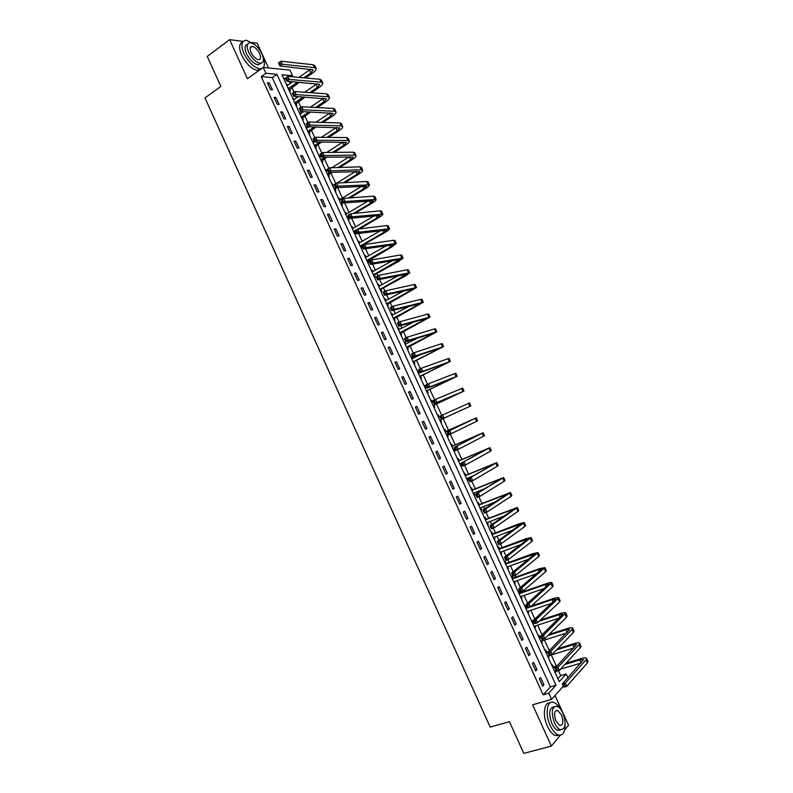 <?xml version="1.0" encoding="UTF-8"?>
<svg xmlns="http://www.w3.org/2000/svg" width="793" height="793" viewBox="0 0 793 793"><rect width="100%" height="100%" fill="white"/><g stroke="black" fill="none" stroke-linecap="round" stroke-linejoin="round"><path stroke-width="1.19" d="M557.925 678.669L560.71 675.626L566.172 674L567.897 677.767M564.705 729.897L568.561 725.198L555.021 695.52M268.52 67.96L257.219 43.209L251.827 42.515M261.224 76.624L543.165 694.837L550.431 686.887L272.286 77.585L261.224 76.624L265.903 73.293L263.236 67.435L289.96 70.081L292.548 75.741L281.971 74.77L559.273 681.623L566.172 674M291.19 76.683L292.548 75.741M560.71 675.626L558.441 670.68M556.369 666.14L551.264 654.978M549.291 650.647L544.454 640.07M542.055 634.826L537.644 625.171M534.829 619.026L530.844 610.303M527.613 603.235L524.054 595.444M522.448 591.935L522.161 591.32M520.406 587.474L517.274 580.605M515.688 577.145L514.935 575.51M513.21 571.733L510.494 565.786M508.937 562.376L507.718 559.719M506.023 556.012L503.724 550.976M502.187 547.616L500.512 543.948M498.847 540.311L496.973 536.197M495.456 532.886L493.315 528.197M491.68 524.619L490.213 521.427M488.726 518.166L486.119 512.466M484.523 508.957L483.472 506.677M482.005 503.466L478.942 496.755M477.366 493.315L476.742 491.947M475.294 488.785L471.766 481.064M468.594 474.115L464.599 465.392M461.893 459.464L457.452 449.74M455.202 444.833L450.305 434.108M448.521 430.222L443.188 418.545M441.741 415.383L436.517 403.964M434.614 399.791L429.865 389.393M427.496 384.228L423.214 374.851M420.389 368.676L416.573 360.319M415.155 357.217L414.828 356.503M413.292 353.153L409.941 345.807M408.504 342.665L407.761 341.049M406.204 337.64L403.31 331.305M401.853 328.133L400.713 325.616M399.127 322.156L396.688 316.833M395.221 313.612L393.665 310.212M392.049 306.683L390.077 302.371M388.59 299.11L386.627 294.818M384.992 291.229L383.475 287.918M381.968 284.618L379.599 279.443M377.934 275.805L376.883 273.496M375.357 270.145L372.581 264.089M370.896 260.391L370.291 259.083M368.745 255.693L365.573 248.754M362.143 241.26L358.575 233.439M355.561 226.848L351.577 218.144M348.97 212.445L344.598 202.859M342.398 198.062L337.62 187.604M335.806 183.629L330.929 172.973M328.808 168.334L324.396 158.679M321.829 153.059L317.874 144.405M314.851 137.804L311.352 130.141M307.892 122.568L304.839 115.907M303.114 112.11L302.876 111.605M300.934 107.342L298.337 101.682M296.592 97.846L295.958 96.459M293.985 92.147L291.844 87.468M290.079 83.602L289.039 81.332M243.154 41.395L229.643 39.65L207.241 56.412L220.87 86.407L204.971 97.916L490.203 727.092L509.423 721.68L523.806 753.35L551.393 746.094L560.324 735.22M285.708 78.755L283.716 78.586M286.303 84.256L287.215 84.326L287.651 85.287M289.415 91.076L290.327 91.136L289.475 89.282M292.795 98.461L293.697 98.51L294.153 99.512M295.908 105.281L296.81 105.33L295.958 103.477M299.288 112.675L300.18 112.715L300.666 113.766M302.411 119.505L303.303 119.535L302.45 117.681M305.801 126.91L306.683 126.93L307.178 128.02M308.923 133.749L309.805 133.759L308.953 131.906M312.303 141.164L313.185 141.164L313.711 142.304M315.436 148.004L316.308 148.004L315.465 146.14M318.826 155.428L319.698 155.418L320.243 156.598M321.958 162.287L322.83 162.268L321.978 160.404M325.358 169.712L326.22 169.682L326.785 170.911M328.49 176.581L329.353 176.542L328.5 174.678M331.89 184.016L332.743 183.966L333.328 185.245M335.033 190.885L335.885 190.835L335.033 188.962M338.433 198.329L339.285 198.27L339.89 199.588M341.575 205.209L342.417 205.139L341.565 203.276M344.985 212.673L345.827 212.583L346.452 213.951M348.127 219.552L348.97 219.463L348.117 217.599M351.537 227.016L352.379 226.917L353.024 228.334M354.689 233.915L355.522 233.806L354.669 231.933M358.109 241.389L358.932 241.27L359.606 242.737M361.261 248.288L362.084 248.169L361.231 246.296M364.681 255.772L365.504 255.643L366.188 257.15M367.843 262.681L368.656 262.542L367.793 260.669M371.263 270.175L372.076 270.026L372.789 271.583M374.425 277.094L375.228 276.935L374.375 275.062M377.855 284.598L378.657 284.429L379.391 286.025M381.017 291.527L381.82 291.348L380.957 289.465M384.446 299.03L385.249 298.852L386.003 300.497M387.618 305.969L388.411 305.771L387.549 303.888M391.048 313.483L391.841 313.285L392.614 314.98M394.23 320.431L395.013 320.223L394.151 318.33M397.67 327.955L398.443 327.737L399.246 329.482M400.842 334.914L401.625 334.676L400.762 332.792M404.281 342.447L405.064 342.209L405.877 343.993M407.463 349.406L408.236 349.158L407.374 347.265M410.913 356.949L411.676 356.691L412.519 358.535M414.095 363.918L414.858 363.65L413.996 361.757M417.554 371.471L418.308 371.203L419.17 373.087L418.298 373.106M420.736 378.449L421.489 378.162L420.627 376.269M424.196 386.013L424.949 385.715L425.811 387.618M427.387 393.001L428.131 392.694L427.268 390.8M430.847 400.564L431.59 400.257L432.453 402.16M434.039 407.562L434.782 407.245L433.91 405.342M438.242 414.818L437.508 415.155L438.242 414.818L439.114 416.712M441.433 421.807L440.7 422.144L441.433 421.807L440.571 419.903M444.169 429.737L444.903 429.39L445.775 431.293M447.371 436.745L448.104 436.388L447.232 434.485M450.85 444.338L451.574 443.981L452.436 445.884M454.052 451.356L454.776 450.989L453.903 449.086M457.531 458.969L458.245 458.582L459.117 460.495M460.743 465.997L461.457 465.6L460.584 463.697L459.99 464.351M464.222 473.609L464.926 473.213L465.798 475.126M467.434 480.647L468.138 480.241L467.285 478.367M470.923 488.27L471.617 487.854L472.489 489.767M474.145 495.318L474.838 494.891L473.996 493.068M477.624 502.95L478.318 502.514L479.19 504.427M480.855 509.998L481.539 509.562L480.727 507.778M484.345 517.641L485.029 517.195L485.901 519.108M487.566 524.708L488.25 524.242L487.457 522.508M491.065 532.361L491.739 531.885L492.622 533.808M494.297 539.428L494.971 538.943L494.198 537.257M497.796 547.091L498.47 546.595L499.342 548.518M501.037 554.168L501.691 553.663L500.938 552.017M504.536 561.84L505.2 561.325L506.073 563.248M507.778 568.918L508.432 568.403L507.698 566.797M511.287 576.6L511.941 576.075L512.813 577.998M514.528 583.698L515.172 583.162L514.459 581.596M518.037 591.39L518.681 590.844L519.564 592.767M521.288 598.487L521.923 597.932L521.229 596.415M524.807 606.189L525.442 605.624L526.324 607.557M528.049 613.296L528.683 612.731L528.009 611.254M531.578 621.008L532.202 620.423L533.084 622.356M534.829 628.125L535.453 627.531L534.799 626.103M538.358 635.847L538.972 635.243L539.855 637.175M541.609 642.974L542.224 642.36L541.599 640.982M545.138 650.696L545.753 650.082L546.645 652.015M548.399 657.833L549.014 657.209L548.399 655.87M551.938 665.565L552.543 664.93L553.425 666.873M555.199 672.712L555.804 672.067L555.209 670.779M267.41 82.75L270.601 89.738L272.435 89.867L269.253 82.898L267.41 82.75M274.051 97.301L277.243 104.299L279.067 104.389L275.875 97.42L274.051 97.301M280.702 111.872L283.894 118.871L285.698 118.94L282.516 111.952L280.702 111.872M287.353 126.464L290.555 133.472L292.339 133.502L289.158 126.503L287.353 126.464M294.015 141.075L297.216 148.083L299.001 148.083L295.799 141.075L294.015 141.075M300.686 155.696L303.897 162.724L305.652 162.674L302.46 155.666L300.686 155.696M307.367 170.336L310.578 177.364L312.323 177.295L309.121 170.277L307.367 170.336M314.058 184.997L317.269 192.035L319.004 191.926L315.792 184.898L314.058 184.997M320.749 199.667L323.97 206.725L325.685 206.577L322.473 199.539L320.749 199.667M327.459 214.368L330.671 221.425L332.376 221.247L329.164 214.199L327.459 214.368M334.17 229.078L337.392 236.145L339.077 235.927L335.865 228.88L334.17 229.078M340.891 243.808L344.112 250.885L345.788 250.628L342.566 243.57L340.891 243.808M347.612 258.558L350.843 265.645L352.508 265.348L349.277 258.28L347.612 258.558M354.352 273.317L357.584 280.415L359.229 280.088L355.998 273.01L354.352 273.317M361.093 288.107L364.334 295.204L365.96 294.847L362.728 287.76L361.093 288.107M367.843 302.906L371.094 310.013L372.7 309.617L369.469 302.529L367.843 302.906M374.613 317.725L377.855 324.843L379.45 324.416L376.209 317.309L374.613 317.725M381.374 332.564L384.625 339.691L386.211 339.226L382.969 332.108L381.374 332.564M388.154 347.413L391.405 354.55L392.981 354.055L389.73 346.928L388.154 347.413M394.944 362.292L398.195 369.439L399.751 368.894L396.5 361.767L394.944 362.292M401.734 377.181L404.995 384.337L406.531 383.762L403.28 376.625L401.734 377.181M408.534 392.089L411.805 399.256L413.322 398.641L410.06 391.494L408.534 392.089M415.344 407.017L418.615 414.194L420.121 413.54L416.86 406.393L415.344 407.017M422.163 421.965L425.435 429.142L426.931 428.458L423.66 421.301L422.163 421.965L423.66 421.301M428.993 436.923L432.264 444.12L433.741 443.396L430.47 436.229L428.993 436.923M435.823 451.911L439.104 459.107L440.561 458.354L437.29 451.167L435.823 451.911M442.663 466.908L445.953 474.115L447.401 473.322L444.12 466.135L442.663 466.908M449.522 481.926L452.813 489.142L454.24 488.31L450.949 481.113L449.522 481.926M456.381 496.963L459.672 504.189L461.09 503.327L457.799 496.121L456.381 496.963M463.251 512.02L466.542 519.256L467.939 518.354L464.648 511.138L463.251 512.02M470.12 527.097L473.431 534.333L474.809 533.392L471.508 526.175L470.12 527.097M477.009 542.184L480.32 549.44L481.678 548.459L478.377 541.222L477.009 542.184M483.899 557.291L487.209 564.557L488.557 563.545L485.257 556.299L483.899 557.291M490.808 572.427L494.118 579.693L495.456 578.642L492.146 571.396L490.808 572.427M497.717 587.573L501.037 594.849L502.346 593.759L499.035 586.503L497.717 587.573M504.635 602.739L507.956 610.025L509.255 608.895L505.944 601.629L504.635 602.739M511.564 617.925L514.885 625.221L516.174 624.051L512.853 616.776L511.564 617.925M518.493 633.121L521.824 640.427L523.093 639.227L519.772 631.942L518.493 633.121M525.442 648.347L528.772 655.662L530.031 654.423L526.701 647.128L525.442 648.347M532.39 663.592L535.731 670.908L536.97 669.629L533.639 662.333L532.39 663.592M539.359 678.848L542.699 686.183L543.919 684.865L540.578 677.549L539.359 678.848M563.327 686.193L551.591 699.367L532.599 704.818L551.393 746.094M551.591 699.367L548.786 693.201L555.982 685.251L276.926 74.304L265.903 73.293M543.165 694.837L548.786 693.201M229.643 39.65L247.446 78.745L263.236 67.435M272.286 77.585L276.926 74.304M550.431 686.887L555.982 685.251M267.915 83.84L269.253 82.898M286.551 84.792L287.215 84.326M555.021 672.305L555.804 672.067M548.231 657.447L549.014 657.209M541.45 642.608L542.224 642.36M534.67 627.788L535.453 627.531M527.91 612.989L528.683 612.731M521.15 598.2L521.923 597.932M514.409 583.43L515.172 583.162M507.669 568.68L508.432 568.403M500.938 553.95L501.691 553.663M494.208 539.23L494.971 538.943M487.497 524.54L488.25 524.242M480.786 509.859L481.539 509.562M474.085 495.199L474.838 494.891M467.394 480.548L468.138 480.241M460.713 465.917L461.457 465.6M454.032 451.306L454.776 450.989M447.361 436.715L448.104 436.388M430.857 400.604L431.59 400.257M424.215 386.072L424.949 385.715M417.584 371.55L418.308 371.203M410.962 357.048L411.676 356.691M404.341 342.576L405.064 342.209M397.729 328.104L398.443 327.737M391.127 313.661L391.841 313.285M384.536 299.229L385.249 298.852M377.954 284.816L378.657 284.429M371.372 270.413L372.076 270.026M364.8 256.04L365.504 255.643M358.238 241.677L358.932 241.27M351.686 227.333L352.379 226.917M345.133 213L345.827 212.583M338.591 198.686L339.285 198.27M332.059 184.392L332.743 183.966M325.536 170.118L326.22 169.682M319.024 155.854L319.698 155.418M312.511 141.61L313.185 141.164M306.009 127.376L306.683 126.93M299.516 113.171L300.18 112.715M293.033 98.966L293.697 98.51M274.527 98.352L275.875 97.42M281.158 112.874L282.516 111.952M287.79 127.425L289.158 126.503M294.431 141.977L295.799 141.075M301.082 156.558L302.46 155.666M307.743 171.159L309.121 170.277M314.405 185.77L315.792 184.898M321.086 200.401L322.473 199.539M327.767 215.042L329.164 214.199M334.458 229.712L335.865 228.88M341.159 244.393L342.566 243.57M347.859 259.093L349.277 258.28M354.58 273.813L355.998 273.01M361.301 288.553L362.728 287.76M368.031 303.303L369.469 302.529M374.772 318.072L376.209 317.309M381.512 332.862L382.969 332.108M388.273 347.671L389.73 346.928M395.033 362.5L396.5 361.767M401.803 377.339L403.28 376.625M408.583 392.208L410.06 391.494M415.373 407.087L416.86 406.393M425.435 429.142L426.931 428.458M432.244 444.06L433.741 443.396M439.064 459.008L440.561 458.354M445.884 473.966L447.401 473.322M452.724 488.944L454.24 488.31M459.563 503.942L461.09 503.327M466.413 518.959L467.939 518.354M473.272 533.986L474.809 533.392M480.132 549.043L481.678 548.459M487.011 564.11L488.557 563.545M493.89 579.197L495.456 578.642M500.789 594.304L502.346 593.759M507.689 609.43L509.255 608.895M514.598 624.577L516.174 624.051M521.516 639.743L523.093 639.227M528.435 654.919L530.031 654.423M535.374 670.125L536.97 669.629M542.313 685.34L543.919 684.865M303.808 77.823L310.816 72.966L313.205 69.913L279.87 65.988L278.492 62.964L280.94 61.22L282.328 64.253L314.514 67.653L316.129 68.555C316.387 69.725 315.188 71.251 312.541 73.134L305.543 77.982M299.447 82.204L288.959 90.075M286.987 85.743L292.875 81.649M299.001 77.387L310.678 69.16M288.285 88.588L297.702 82.056M279.632 62.548L278.65 63.242L279.205 64.461L280.187 63.757L279.632 62.548L280.94 61.22L313.176 64.748L314.801 65.66L316.05 68.376M280.187 63.757L282.328 64.253L279.87 65.988L279.205 64.461M288.414 88.866L289.683 88.965M309.716 92.632L317.418 87.379L319.837 84.395L286.798 81.144L285.411 78.11L287.869 76.386L289.257 79.419L321.175 82.185L322.771 83.027C322.999 84.157 321.789 85.644 319.133 87.508L311.441 92.751M305.136 97.053L295.442 104.26M293.489 99.968L298.386 96.617M304.73 92.275L317.15 83.691M294.788 102.822L303.402 96.934M286.57 77.724L285.589 78.418L286.144 79.637L287.125 78.943L286.57 77.724L287.869 76.386L319.837 79.27L321.443 80.133L322.692 82.859M287.125 78.943L289.257 79.419L286.798 81.144L286.144 79.637M294.907 103.08L296.176 103.159M315.564 107.481L324.03 101.801L326.478 98.887L293.727 96.31L292.339 93.277L294.818 91.572L296.205 94.615L327.846 96.736L329.412 97.519C329.63 98.6 328.401 100.057 325.725 101.9L317.269 107.57M310.737 111.952L301.935 118.464M299.992 114.212L303.808 111.644M310.37 107.224L323.623 98.243M301.29 117.067L309.022 111.872M293.519 92.93L292.528 93.614L293.083 94.823L294.074 94.149L293.519 92.93L294.818 91.572L326.508 93.822L328.084 94.625L329.343 97.361M294.074 94.149L296.205 94.615L293.727 96.31L293.083 94.823M301.409 117.314L302.668 117.364M321.334 122.4L330.651 116.244L333.129 113.399L300.666 111.506L299.278 108.463L301.766 106.777L303.154 109.821L334.527 111.307L336.063 112.031C336.262 113.062 335.013 114.489 332.326 116.313L323.019 122.449M316.238 126.92L308.437 132.679M306.504 128.466L309.111 126.741M315.931 122.231L330.076 112.814M307.813 131.321L314.543 126.88M300.478 108.145L299.486 108.819L300.041 110.039L301.033 109.365L300.478 108.145L301.766 106.777L333.189 108.383L334.735 109.127L335.994 111.882M301.033 109.365L303.154 109.821L300.666 111.506L300.041 110.039M307.922 131.569L309.171 131.588M327.013 137.367L337.273 130.706L339.791 127.921L307.625 126.711L306.227 123.668L308.725 122.003L310.122 125.056L341.208 125.889L342.725 126.563C342.903 127.554 341.634 128.942 338.938 130.736L328.689 137.387M321.631 141.967L314.94 146.913M313.027 142.74L314.514 141.778M321.373 137.308L336.519 127.415M314.335 145.605L319.946 141.957M307.446 123.391L306.445 124.055L307 125.274L308.001 124.61L307.446 123.391L308.725 122.003L339.87 122.974L341.396 123.658L342.655 126.414M308.001 124.61L310.122 125.056L307.625 126.711L307 125.274M314.444 145.833L315.673 145.833M253.671 43.932L246.296 40.265C241.409 40.73 240.616 45.142 243.927 53.488C248.586 62.419 253.919 67.534 259.926 68.822L261.482 68.684M242.658 42.049C238.99 43.496 238.653 47.867 241.647 55.153C246.296 64.084 251.629 69.179 257.646 70.448L259.212 70.319M260.887 63.301L258.082 64.828C253.75 63.896 249.914 60.218 246.564 53.785C244.323 48.284 244.66 45.122 247.594 44.289M261.928 53.795C258.577 47.352 254.722 43.665 250.36 42.733C246.841 43.06 246.276 46.232 248.655 52.249C252.015 58.692 255.861 62.379 260.183 63.311C263.752 62.994 264.327 59.812 261.928 53.795M251.054 52.526C253.215 56.68 255.693 59.059 258.478 59.653C260.778 59.445 261.145 57.403 259.598 53.518C257.438 49.374 254.959 46.995 252.154 46.39C249.874 46.599 249.508 48.651 251.054 52.526M263.365 67.455C264.842 65.353 264.783 62.062 263.197 57.582M560.522 709.061C558.421 705.542 556.21 703.341 553.881 702.459C547.091 699.525 544.672 713.918 550.253 725.565C552.622 730.591 555.298 733.713 558.262 734.933C562.842 735.954 565.122 732.494 565.102 724.544M549.965 702.975C543.919 701.914 542.343 715.573 547.467 726.329C549.836 731.344 552.513 734.457 555.487 735.676L559.442 735.22M560.78 729.808L557.697 730.343C555.556 729.471 553.633 727.221 551.918 723.603C548.419 713.393 549.123 707.802 554.01 706.821M562.871 713.016C561.157 709.378 559.224 707.128 557.063 706.256C551.75 706.553 550.887 712.104 554.476 722.899C556.19 726.527 558.123 728.777 560.255 729.659C565.627 729.312 566.499 723.761 562.871 713.016M555.992 721.115L559.719 725.476C563.179 725.258 563.734 721.68 561.404 714.751L557.667 710.389C554.228 710.587 553.673 714.166 555.992 721.115M332.594 152.405L343.904 145.178L346.462 142.472L314.583 141.937L313.185 138.894L315.693 137.248L317.091 140.302L347.909 140.49L349.396 141.104C349.544 142.046 348.266 143.404 345.56 145.178L334.259 152.395M326.885 157.093L321.452 161.167M319.559 157.034L321.046 156.082M326.686 152.474L342.933 142.046M320.868 159.899L325.209 157.123M314.415 138.646L313.413 139.3L313.969 140.53L314.98 139.865L314.415 138.646L315.693 137.248L346.571 137.566L348.058 138.2L349.336 140.966M314.98 139.865L317.091 140.302L314.583 141.937L313.969 140.53M320.967 160.117L322.196 160.087M338.046 167.531L350.546 159.671L353.133 157.034L321.552 157.183L320.154 154.129L322.672 152.514L324.069 155.567L354.61 155.111L356.077 155.676C356.206 156.568 354.907 157.886 352.181 159.641L339.691 167.472M331.98 172.319L327.965 175.431M326.101 171.347L327.588 170.406M331.841 167.729L349.316 156.707M327.41 174.202L330.314 172.378M321.403 153.931L320.392 154.576L320.947 155.795L321.958 155.15L321.403 153.931L322.672 152.514L353.272 152.187L354.739 152.762L356.007 155.537M321.958 155.15L324.069 155.567L321.552 157.183L320.947 155.795M327.499 174.41L328.718 174.361M343.349 182.737L357.197 174.182L359.814 171.615L328.53 172.448L327.132 169.395L329.66 167.799L331.058 170.852L361.321 169.752L362.758 170.247C362.867 171.1 361.549 172.388 358.813 174.113L344.985 182.648M336.876 187.654L334.497 189.715M332.644 185.671L334.14 184.739M336.807 183.094L355.67 171.407M333.952 188.536L335.459 187.614M328.391 169.226L327.38 169.861L327.935 171.09L328.956 170.445L328.391 169.226L329.66 167.799L359.972 166.827L361.42 167.333L362.698 170.128M328.956 170.445L331.058 170.852L328.53 172.448L327.935 171.09M334.041 188.734L335.251 188.655M348.464 198.052L363.848 188.714L366.505 186.206L335.508 187.733L334.111 184.67L336.658 183.094L338.056 186.157L369.449 184.848C369.538 185.651 368.21 186.91 365.464 188.605L350.09 197.933M342.328 202.641L341.03 204.019M339.196 200.005L361.985 186.137M340.514 202.879L342.011 201.967M335.389 184.541L334.378 185.175L334.933 186.395L335.954 185.77L335.389 184.541L336.658 183.094L366.693 181.478L368.111 181.924L369.399 184.729M335.954 185.77L338.056 186.157L335.508 187.733L334.933 186.395M340.594 203.067L341.783 202.968M334.378 185.175L334.111 184.67M353.361 213.495L370.519 203.256L373.206 200.827L342.507 203.038L341.109 199.975L343.666 198.419L345.064 201.481L376.15 199.469C376.219 200.223 374.871 201.442 372.105 203.117L354.977 213.337M348.87 216.965L347.572 218.343M345.758 214.368L368.249 200.907M347.076 217.242L348.583 216.34M342.407 199.876L341.377 200.5L341.942 201.729L342.963 201.105L342.407 199.876L343.666 198.419L373.424 196.149L374.811 196.545L376.1 199.36M342.963 201.105L345.064 201.481L342.507 203.038L341.942 201.729M347.156 217.411L348.335 217.292M341.377 200.5L341.109 199.975M357.97 229.088L377.19 217.827L379.916 215.458L349.505 218.362L348.107 215.29L350.675 213.763L352.082 216.826L382.86 214.1C382.91 214.814 381.542 215.993 378.767 217.649L359.576 228.89M355.433 231.318L354.124 232.676M352.33 228.741L374.474 215.726M353.648 231.625L355.165 230.733M349.426 215.23L348.395 215.845L348.96 217.074L349.981 216.459L349.426 215.23L350.675 213.763L380.154 210.839L381.522 211.166L382.811 214.001M349.981 216.459L352.082 216.826L349.505 218.362L348.96 217.074M353.718 231.784L354.887 231.635M348.395 215.845L348.107 215.29M360.22 246.018L383.871 232.408L386.627 230.109L356.523 233.697L355.115 230.634L357.693 229.118L359.1 232.19L389.581 228.751C389.601 229.415 388.223 230.565 385.438 232.2L361.449 245.989L360.686 247.029M358.902 243.134L380.62 230.594M356.454 230.604L355.413 231.209L355.978 232.438L357.009 231.834L356.454 230.604L357.693 229.118L386.895 225.539L388.233 225.817L389.532 228.652M357.009 231.834L359.1 232.19L356.523 233.697L355.978 232.438M360.29 246.167L361.449 245.989M355.413 231.209L355.115 230.634M366.812 260.431L390.562 247L393.348 244.779L363.541 249.061L362.133 245.989L364.73 244.502L366.138 247.575L396.302 243.421L392.109 246.762L367.248 261.393M365.494 257.547L386.667 245.533M363.491 245.999L362.451 246.593L363.016 247.832L364.046 247.238L363.491 245.999L364.73 244.502L393.645 240.269L394.954 240.477L396.262 243.332M364.046 247.238L366.138 247.575L363.541 249.061L363.016 247.832M366.872 260.56L368.021 260.372M362.451 246.593L362.133 245.989M392.604 260.54L372.105 271.959M373.404 274.864L400.078 259.46L370.569 264.446L369.161 261.363L371.768 259.896L373.176 262.979L403.032 258.102L398.79 261.343L374.593 274.765L373.82 275.786M370.529 261.412L369.488 261.997L370.053 263.236L371.094 262.652L370.529 261.412L371.768 259.896L400.406 255.009L401.684 255.168L403.003 258.022M371.094 262.652L373.176 262.979L370.569 264.446L370.053 263.236M373.453 274.983L374.593 274.765M369.488 261.997L369.161 261.363M380.006 289.306L406.819 274.17L377.607 279.84L376.199 276.767L378.816 275.32L380.224 278.402L409.773 272.802L405.481 275.944L381.185 289.167L380.402 290.188M378.677 286.412L398.364 275.647M377.587 276.846L376.536 277.421L377.101 278.66L378.152 278.085L377.587 276.846L378.816 275.32L407.166 269.769L408.425 269.868L409.743 272.733M378.152 278.085L380.224 278.402L377.607 279.84L377.101 278.66M380.055 289.415L381.185 289.167M376.536 277.421L376.199 276.767M386.617 303.769L413.569 288.89L384.655 295.264L383.247 292.181L385.874 290.753L387.281 293.846L416.523 287.532L386.994 304.601M385.289 300.874L403.905 290.882M384.645 292.3L383.594 292.865L384.159 294.104L385.22 293.539L384.645 292.3L385.874 290.753L413.946 284.548L415.175 284.578L416.494 287.462M385.22 293.539L387.281 293.846L384.655 295.264L384.159 294.104M386.657 303.868L387.777 303.6M383.594 292.865L383.247 292.181M393.229 318.251L420.32 303.63L391.712 310.707L390.305 307.615L392.941 306.207L394.359 309.3L423.284 302.262L393.596 319.044M391.911 315.356L409.119 306.286M391.722 307.773L390.662 308.328L391.227 309.567L392.287 309.012L391.722 307.773L392.941 306.207L420.726 299.338L421.935 299.318L423.254 302.212M392.287 309.012L394.359 309.3L391.712 310.707L391.227 309.567M393.269 318.34L394.379 318.043M390.662 308.328L390.305 307.615M398.443 329.66L398.938 329.64M399.85 332.753L427.08 318.38L398.78 326.161L397.362 323.068L400.019 321.69L401.436 324.783L430.054 317.022L400.197 333.496M398.532 329.848L413.827 321.938M398.8 323.266L397.739 323.812L398.304 325.051L399.365 324.506L398.8 323.266L400.019 321.69L427.516 314.157L428.696 314.068L430.024 316.972M399.365 324.506L401.436 324.783L398.78 326.161L398.304 325.051M399.89 332.822L400.99 332.505M397.739 323.812L397.362 323.068M405.054 344.122L405.669 344.103M406.492 347.265L433.86 333.159L405.847 341.644L404.44 338.542L407.096 337.184L408.514 340.286L436.824 331.801L406.809 347.968M405.164 344.36L417.752 337.977M405.897 338.77L404.826 339.315L405.392 340.564L406.462 340.019L405.897 338.77L407.096 337.184L434.316 328.986L435.466 328.837L436.804 331.761M406.462 340.019L408.514 340.286L405.847 341.644L405.392 340.564M406.512 347.324L407.602 346.987M404.826 339.315L404.44 338.542M411.666 358.605L412.4 358.585M413.133 361.796L440.64 347.949L412.935 357.137L411.517 354.035L414.194 352.697L415.611 355.809L443.604 346.591L414.224 361.479L413.431 362.46M411.795 358.892L420.3 354.669M412.994 354.302L411.924 354.838L412.489 356.087L413.559 355.551L412.994 354.302L414.194 352.697L441.126 343.835L442.246 343.627L443.594 346.561M413.559 355.551L415.611 355.809L412.935 357.137L412.489 356.087M413.153 361.846L414.224 361.479M411.924 354.838L411.517 354.035M419.775 376.348L447.421 362.758L420.022 372.651L418.605 369.548L421.291 368.239L422.719 371.342L450.394 361.4L420.855 375.991L420.062 376.962M418.446 373.434L420.121 372.621M420.102 369.855L419.021 370.381L419.596 371.63L420.667 371.104L420.102 369.855L421.291 368.239L447.936 358.704L449.036 358.436L450.384 361.38M420.667 371.104L422.719 371.342L420.022 372.651L419.596 371.63M419.794 376.388L420.855 375.991M419.021 370.381L418.605 369.548M424.929 387.628L425.91 387.618M426.436 390.909L454.22 377.587L427.13 388.193L425.702 385.081L428.408 383.792L429.826 386.905L457.194 376.229L427.496 390.523L426.693 391.484M425.098 387.995L426.693 387.242M427.219 385.428L426.138 385.943L426.703 387.192L427.784 386.677L427.219 385.428L428.408 383.792L454.766 373.582L455.836 373.265L457.184 376.209M427.784 386.677L429.826 386.905L427.13 388.193L426.703 387.192M426.446 390.939L427.496 390.523M426.138 385.943L425.702 385.081M431.57 402.16L432.671 402.16M433.097 405.501L461.02 392.436L434.237 403.746L432.819 400.634L435.526 399.365L436.953 402.477L464.004 391.078L434.148 405.064L433.335 406.026M431.769 402.576L433.365 401.833M434.346 401.02L433.256 401.526L433.83 402.775L434.911 402.259L434.346 401.02L435.526 399.365L462.636 388.104L463.994 391.068M434.911 402.259L436.953 402.477L434.237 403.746L433.83 402.775M433.107 405.51L434.148 405.064M433.256 401.526L432.819 400.634M438.222 416.712L439.441 416.721M440.809 419.636L467.84 407.295L441.354 419.328L439.937 416.206L442.653 414.957L444.08 418.08L470.814 405.937L440.809 419.636L439.986 420.577M438.44 417.177L440.036 416.444M441.473 416.622L440.383 417.128L440.958 418.377L442.048 417.871L441.473 416.622L442.653 414.957L469.456 402.963L470.814 405.937M442.048 417.871L444.08 418.08L441.354 419.328L440.958 418.377M440.383 417.128L439.937 416.206M444.883 431.283L446.132 431.293L445.111 431.788L473.292 419.2L447.054 431.798L476.276 417.842L446.132 431.293M447.391 434.296L446.647 435.159M446.449 434.723L448.065 433.999M448.62 432.254L449.8 430.569L451.227 433.702L448.481 434.921L447.054 431.798L448.095 433.999L449.195 433.503L448.62 432.254L447.53 432.75M449.195 433.503L451.227 433.702L477.634 420.815L476.276 417.852M448.481 434.921L448.095 433.999M451.544 445.864L452.803 445.894L451.792 446.409L480.122 434.098L454.191 447.411L483.106 432.74L452.803 445.894M453.983 448.987L453.318 449.75M453.14 449.353L454.756 448.65M455.777 447.906L456.946 446.211L458.374 449.334L455.618 450.533L454.191 447.411L455.241 449.641L456.352 449.155L455.777 447.906L454.676 448.382M456.352 449.155L458.374 449.334L484.473 435.724L483.106 432.75M455.618 450.533L455.241 449.641M458.215 460.475L459.484 460.505L458.483 461.04M462.934 463.578L461.833 464.044L462.408 465.303L463.509 464.827L462.934 463.578L464.103 461.863L465.531 464.995L462.765 466.175L461.338 463.043L489.945 447.649L459.484 460.505M458.493 461.08L486.952 449.007L461.338 463.043L461.833 464.044M459.831 464.014L461.457 463.31M463.509 464.827L465.531 464.995L490.381 451.276L491.313 450.642L489.955 447.678M462.765 466.175L462.408 465.303M464.896 475.096L466.165 475.136L465.174 475.701M470.11 479.259L469 479.725L469.575 480.984L470.685 480.518L470.11 479.259L471.27 477.535L472.697 480.677L469.922 481.827L468.494 478.694L496.785 462.587L466.165 475.136M467.196 478.407L466.68 478.982M465.194 475.75L493.801 463.945L468.494 478.694L469 479.725M466.542 478.685L473.669 475.701M470.685 480.518L472.697 480.677L497.251 466.274L498.153 465.57L496.805 462.616M469.922 481.827L469.575 480.984M471.587 489.737L472.866 489.777L471.885 490.371M477.287 494.971L476.177 495.427L476.752 496.686L477.862 496.23L477.287 494.971L478.437 493.226L479.874 496.368L477.089 497.508L475.651 494.366L503.644 477.535L472.866 489.777M471.904 490.431L500.651 478.893L475.651 494.366L476.177 495.427M473.252 493.375L485.336 488.429M477.862 496.23L479.874 496.368L504.14 481.292L505.012 480.528L503.654 477.574M477.089 497.508L476.752 496.686M478.288 504.388L479.567 504.447L478.595 505.062M484.483 510.702L483.353 511.148L483.928 512.407L485.058 511.961L484.483 510.702L485.623 508.947L487.061 512.09L484.255 513.2L482.828 510.058L485.623 508.947L510.504 492.503L479.567 504.447M478.625 505.131L507.51 493.861L482.828 510.058L483.353 511.148M479.973 508.075L495.338 501.929M485.058 511.961L487.061 512.09L511.029 496.329L511.881 495.496L510.523 492.552M484.255 513.2L483.928 512.407M484.989 519.058L486.278 519.128L485.316 519.772M491.68 526.453L490.55 526.889L491.125 528.148L492.255 527.712L491.68 526.453L492.82 524.679L494.257 527.831L491.442 528.911L490.005 525.769L492.82 524.679L517.373 507.49L486.278 519.128M485.356 519.851L514.379 508.848L490.005 525.769L490.55 526.889M486.704 522.805L504.427 515.876M492.255 527.712L494.257 527.831L517.928 511.376L518.751 510.494L517.403 507.55M491.442 528.911L491.125 528.148M491.71 533.758L492.988 533.828L492.047 534.492M498.886 542.224L497.756 542.65L498.331 543.909L499.461 543.483L498.886 542.224L500.016 540.43L501.463 543.582L498.638 544.652L497.191 541.5L500.016 540.43L524.252 522.498L519.068 523.826L492.988 533.828M492.086 534.591L521.259 523.856L497.191 541.5L497.756 542.65M493.434 537.545L512.952 530.101M499.461 543.483L501.463 543.582L524.837 526.453L525.63 525.501L524.282 522.557M498.638 544.652L498.331 543.909M498.43 548.459L499.719 548.548L498.777 549.242M506.103 558.014L504.963 558.431L505.547 559.689L506.677 559.273L506.103 558.014L507.233 556.21L508.67 559.362L505.835 560.403L504.398 557.251L507.233 556.21L531.141 537.525L525.908 538.744L499.719 548.548M498.827 549.351L528.148 538.873L504.398 557.251L504.963 558.431M500.185 552.305L521.11 544.513M506.677 559.273L508.67 559.362L531.756 541.54L532.519 540.529L531.171 537.595M505.835 560.403L505.547 559.689M505.151 563.189L506.449 563.278L505.528 564.001M513.329 573.825L512.189 574.231L512.764 575.49L513.904 575.084L513.329 573.825L514.449 572.001L515.896 575.163L513.041 576.184L511.604 573.022L514.449 572.001L538.041 552.562L532.747 553.673L506.449 563.278M506.985 567.054L529.01 559.065M505.577 564.12L535.037 553.92L511.604 573.022L512.189 574.231M513.904 575.084L515.896 575.163L538.685 556.646L539.418 555.576L538.07 552.642M513.041 576.184L512.764 575.49M511.891 577.928L513.19 578.028L512.278 578.781M520.565 589.655L519.415 590.051L520 591.32L521.15 590.914L520.565 589.655L521.685 587.821L523.132 590.983L520.267 591.975L518.82 588.812L521.685 587.821L544.94 567.619L539.597 568.631L513.19 578.028M512.337 578.91L538.388 569.642L541.946 568.977L518.82 588.812L519.415 590.051M513.695 581.874L536.732 573.716M521.15 590.914L523.132 590.983L545.614 571.773L546.327 570.633L544.979 567.709M520.267 591.975L520 591.32M518.642 592.688L519.94 592.797L519.038 593.57M527.811 605.505L526.661 605.892L527.236 607.16L528.386 606.774L527.811 605.505L528.921 603.651L530.368 606.823L527.494 607.795L526.046 604.633L528.921 603.651L551.859 582.696C551.363 582.24 549.559 582.538 546.456 583.598L519.94 592.797M519.108 593.719L545.257 584.649L548.855 584.054L526.046 604.633L526.661 605.892M520.466 596.683L544.325 588.446M528.386 606.774L530.368 606.823L552.562 586.919L553.236 585.72L551.898 582.796M527.494 607.795L527.236 607.16M525.392 607.468L526.701 607.587L525.809 608.39M535.067 621.375L533.907 621.752L534.492 623.02L535.642 622.644L535.067 621.375L536.167 619.511L537.624 622.683L534.73 623.625L533.283 620.463L536.167 619.511L558.778 597.793C558.262 597.288 556.448 597.555 553.326 598.576L531.221 606.06M527.305 607.388L526.701 607.587M525.878 608.548L552.146 599.667L555.774 599.151L533.283 620.463L533.907 621.752M527.236 611.512L551.819 603.255M535.642 622.644L537.624 622.683L559.511 602.085L560.165 600.816L558.827 597.902M534.73 623.625L534.492 623.02M532.153 622.267L533.471 622.396L532.589 623.219M542.333 637.265L541.163 637.631L541.748 638.91L542.908 638.534L542.333 637.265L543.423 635.381L544.88 638.563L541.976 639.485L540.529 636.313L543.423 635.381L565.706 612.91C565.171 612.355 563.337 612.583 560.205 613.584L540.33 620.136M534.076 622.198L533.471 622.396M532.668 623.387L534.363 622.832M539.121 621.266L559.035 614.714L562.703 614.268L540.529 636.313L541.163 637.631M534.026 626.361L559.234 618.114M542.908 638.534L544.88 638.563L566.47 617.261L567.094 615.943L565.756 613.019M541.976 639.485L541.748 638.91M538.923 637.086L540.241 637.215L539.369 638.068M549.599 653.174L548.439 653.541L549.014 654.81L550.183 654.453L549.599 653.174L550.699 651.281L552.146 654.463L549.232 655.365L547.785 652.183L550.699 651.281L572.05 629.424L572.645 628.046C572.09 627.441 570.236 627.63 567.084 628.611L549.133 634.37M540.856 637.017L540.241 637.215M539.458 638.256L541.163 637.701M547.953 635.53L565.934 629.771L569.632 629.404L547.785 652.183L548.439 653.541M540.816 641.23L566.589 633.022M550.183 654.453L552.146 654.463L573.438 632.467L574.033 631.079L572.705 628.165M549.232 655.365L549.014 654.81M545.703 651.915L547.021 652.054L546.169 652.936M556.884 669.104L555.715 669.461L556.299 670.739L557.469 670.382L556.884 669.104L557.975 667.191L559.422 670.382L556.498 671.265L555.041 668.083L557.975 667.191L579.019 644.64L579.594 643.202C579.009 642.548 577.135 642.697 573.983 643.648L557.697 648.724M548.3 651.658L547.021 652.054M546.258 653.135L547.973 652.599M556.537 649.933L572.843 644.848L576.58 644.55L555.041 668.083L555.715 669.461M547.616 656.108L573.894 647.97M557.469 670.382L559.422 670.382L580.417 647.683L580.982 646.236L579.653 643.321M556.498 671.265L556.299 670.739M552.483 666.764L553.811 666.913L552.969 667.815M564.18 685.063L563 685.4L563.585 686.679L564.755 686.332L564.18 685.063L565.26 683.13L566.717 686.322L563.773 687.174L562.316 683.992L565.26 683.13L586.007 659.875L586.552 658.368C585.938 657.665 584.054 657.784 580.882 658.705L566.063 663.196M557.053 665.932L553.811 666.913M553.058 668.033L555.893 667.171M564.923 664.435L579.762 659.945L583.529 659.726L562.316 683.992L563 685.4M554.426 671.007L556.151 670.491M560.552 669.173L581.15 662.968L579.762 659.945M564.755 686.332L566.717 686.322L587.405 662.918L587.94 661.402L586.612 658.507M563.773 687.174L563.585 686.679M309.498 70.091L310.816 72.966M313.176 64.748L314.514 67.653M316.1 84.494L317.418 87.379M319.837 79.27L321.175 82.185M322.711 98.917L324.03 101.801M326.508 93.822L327.846 96.736M329.323 113.349L330.651 116.244M333.189 108.383L334.527 111.307M335.945 127.812L337.273 130.706M339.87 122.974L341.208 125.889M342.576 142.284L343.904 145.178M346.571 137.566L347.909 140.49M349.217 156.776L350.546 159.671M353.272 152.187L354.61 155.111M355.918 171.397L357.197 174.182M359.972 166.827L361.321 169.752M362.649 186.097L363.848 188.714M366.693 181.478L368.041 184.412M369.399 200.807L370.519 203.256M373.424 196.149L374.762 199.083M376.15 215.547L377.19 217.827M380.154 210.839L381.502 213.773M382.91 230.297L383.871 232.408M386.895 225.539L388.243 228.483M389.67 245.067L390.562 247M393.645 240.269L394.993 243.213M396.45 259.856L397.253 261.621M400.406 255.009L401.754 257.963M403.231 274.665L403.964 276.251M407.166 269.769L408.524 272.723M410.031 289.485L410.675 290.902M413.946 284.548L415.304 287.502M416.831 304.334L417.396 305.573M420.726 299.338L422.084 302.302M423.64 319.192L424.126 320.253M427.516 314.157L428.874 317.121M430.45 334.071L430.857 334.963M434.316 328.986L435.674 331.95M437.28 348.97L437.607 349.683M441.126 343.835L442.484 346.809M444.11 363.878L444.358 364.423M447.936 358.704L449.304 361.677M454.766 373.582L456.124 376.566M461.595 388.491L462.963 391.474M468.435 403.409L469.803 406.393M475.285 418.347L476.652 421.341M482.144 433.305L483.512 436.299M483.69 450.255L483.908 450.751M489.003 448.283L490.381 451.276M490.5 465.114L490.798 465.788M495.883 463.281L497.251 466.274M497.31 479.993L497.697 480.845M502.762 478.288L504.14 481.292M504.14 494.891L504.606 495.922M509.651 493.315L511.029 496.329M510.97 509.81L511.525 511.009M516.55 508.363L517.928 511.376M517.809 524.738L518.444 526.126M523.459 523.439L524.837 526.453M524.659 539.686L525.382 541.262M530.378 538.516L531.756 541.54M531.518 554.654L532.321 556.408M537.297 553.623L538.685 556.646M538.388 569.642L539.27 571.575M544.226 568.75L545.614 571.773M545.257 584.649L546.228 586.761M551.175 583.886L552.562 586.919M552.146 599.667L553.197 601.966M558.123 599.052L559.511 602.085M559.035 614.714L560.175 617.192M565.082 614.228L566.47 617.261M565.934 629.771L567.154 632.437M572.05 629.424L573.438 632.467M572.843 644.848L574.152 647.693M579.019 644.64L580.417 647.683M586.007 659.875L587.405 662.918M250.211 47.818L252.154 46.39M258.082 64.828L260.183 63.311M259.926 68.822L257.646 70.448M555.457 711.014L557.667 710.389M557.697 730.343L560.255 729.659M558.262 734.933L555.487 735.676"/></g></svg>
